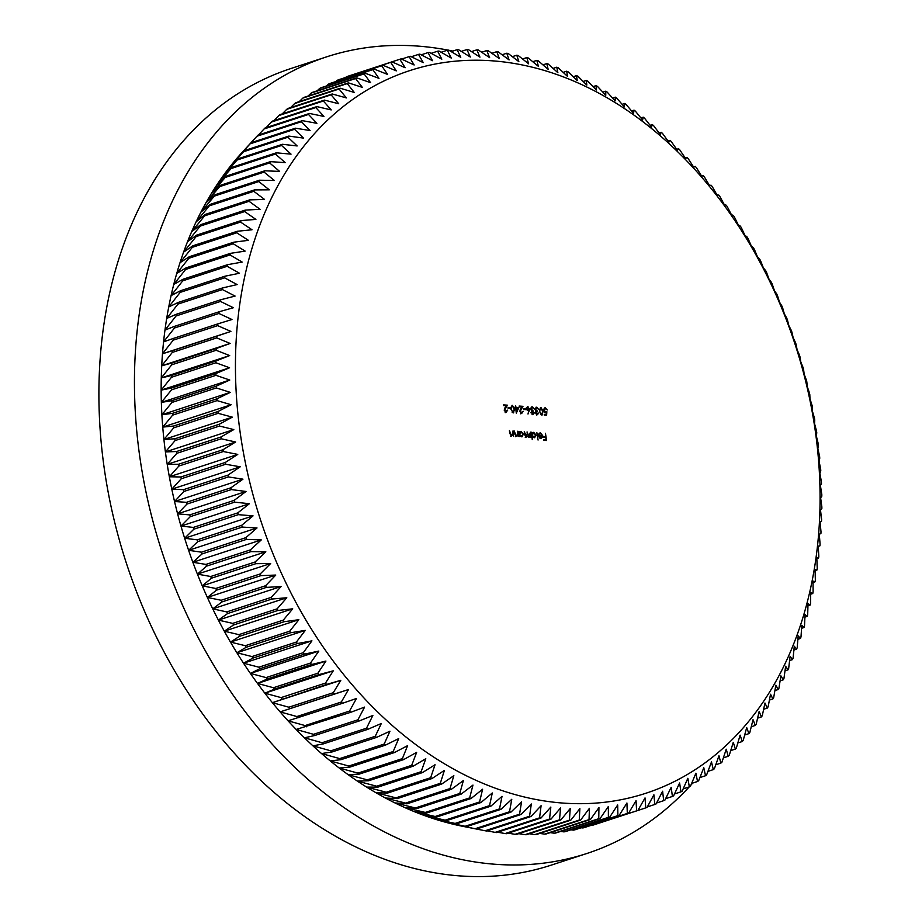 <?xml version="1.0" encoding="UTF-8"?>
<svg xmlns="http://www.w3.org/2000/svg" width="922" height="922" viewBox="0 0 922 922"><rect width="100%" height="100%" fill="white"/><g stroke="black" fill="none" stroke-linecap="round" stroke-linejoin="round"><path stroke-width="1.38" d="M492.682 60.852A380.118 281.325 71.9 0 0 237.553 410.302A380.118 281.325 71.9 0 0 562.835 803.062A380.118 281.325 71.9 0 0 817.964 453.612A380.118 281.325 71.9 0 0 492.682 60.852M489.628 57.66L478.241 49.915A394.017 291.606 -108.1 0 0 476.835 49.834L479.947 57.141L468.341 49.558A394.017 291.606 -108.1 0 0 466.947 49.546L470.312 57.037L458.488 49.638A394.017 291.606 -108.1 0 0 457.105 49.673L460.746 57.337L448.703 50.122A394.017 291.606 -108.1 0 0 447.32 50.226L451.238 58.051L438.999 51.033A394.017 291.606 -108.1 0 0 437.627 51.194L441.822 59.169L429.375 52.37A394.017 291.606 -108.1 0 0 428.027 52.589L432.487 60.702L419.856 54.121A394.017 291.606 -108.1 0 0 418.519 54.398L423.267 62.638L410.44 56.288A394.017 291.606 -108.1 0 0 409.114 56.622L414.139 64.989L401.139 58.87A394.017 291.606 -108.1 0 0 399.837 59.262L405.15 67.732L391.977 61.855A394.017 291.606 -108.1 0 0 390.686 62.316L396.287 70.879L382.941 65.255A394.017 291.606 -108.1 0 0 381.685 65.773L387.563 74.417L374.067 69.058A394.017 291.606 -108.1 0 0 372.822 69.634L378.988 78.358L365.343 73.264A394.017 291.606 -108.1 0 0 364.121 73.887L370.575 82.669L356.791 77.863A394.017 291.606 -108.1 0 0 355.592 78.543L362.334 87.383L348.412 82.853A394.017 291.606 -108.1 0 0 347.248 83.591L354.267 92.454L340.23 88.224A394.017 291.606 -108.1 0 0 339.089 89.019L346.384 97.916L332.231 93.986A394.017 291.606 -108.1 0 0 331.113 94.828L338.697 103.737L324.44 100.106A394.017 291.606 -108.1 0 0 323.357 101.005L331.217 109.914L316.868 106.606A394.017 291.606 -108.1 0 0 315.808 107.551L323.945 116.449L309.504 113.452A394.017 291.606 -108.1 0 0 308.49 114.443L316.903 123.318L302.381 120.655A394.017 291.606 -108.1 0 0 301.39 121.704L310.08 130.544L295.489 128.204A394.017 291.606 -108.1 0 0 294.533 129.299L303.488 138.093L288.84 136.087A394.017 291.606 -108.1 0 0 287.918 137.228L297.149 145.953L282.443 144.293A394.017 291.606 -108.1 0 0 281.567 145.48L291.052 154.135L276.312 152.822A394.017 291.606 -108.1 0 0 275.459 154.043L285.221 162.629L270.434 161.65A394.017 291.606 -108.1 0 0 269.627 162.929L279.643 171.411L264.833 170.789A394.017 291.606 -108.1 0 0 264.072 172.103L274.33 180.482L259.52 180.205A394.017 291.606 -108.1 0 0 258.782 181.565L269.305 189.828L254.472 189.909A394.017 291.606 -108.1 0 0 253.792 191.303L264.545 199.44L249.724 199.878A394.017 291.606 -108.1 0 0 249.078 201.307L260.073 209.306L245.275 210.101A394.017 291.606 -108.1 0 0 244.664 211.564L255.901 219.413L241.115 220.577A394.017 291.606 -108.1 0 0 240.55 222.075L252.017 229.762L237.265 231.272A394.017 291.606 -108.1 0 0 236.747 232.805L248.421 240.331L233.715 242.209A394.017 291.606 -108.1 0 0 233.243 243.765L245.148 251.107L230.488 253.343A394.017 291.606 -108.1 0 0 230.051 254.933L242.163 262.079L227.573 264.683A394.017 291.606 -108.1 0 0 227.181 266.297L239.501 273.246L224.968 276.208A394.017 291.606 -108.1 0 0 224.634 277.845L237.138 284.575L222.698 287.906A394.017 291.606 -108.1 0 0 222.398 289.566L235.098 296.077L220.738 299.754A394.017 291.606 -108.1 0 0 220.496 301.448L233.381 307.729L219.113 311.763A394.017 291.606 -108.1 0 0 218.906 313.468L231.975 319.508L217.811 323.899A394.017 291.606 -108.1 0 0 217.661 325.627L230.892 331.424L216.843 336.161A394.017 291.606 -108.1 0 0 216.739 337.901L230.12 343.445L216.209 348.528A394.017 291.606 -108.1 0 0 216.14 350.291L229.682 355.558L215.898 360.998A394.017 291.606 -108.1 0 0 215.875 362.761L229.566 367.763L215.921 373.537A394.017 291.606 -108.1 0 0 215.944 375.323L229.774 380.037L216.267 386.157A394.017 291.606 -108.1 0 0 216.347 387.943L230.304 392.369L216.958 398.811A394.017 291.606 -108.1 0 0 217.073 400.609L231.157 404.735L217.972 411.523A394.017 291.606 -108.1 0 0 218.134 413.321L232.321 417.147L219.309 424.247A394.017 291.606 -108.1 0 0 219.528 426.045L233.819 429.571L220.98 436.993A394.017 291.606 -108.1 0 0 221.245 438.791L235.629 441.995L222.986 449.729A394.017 291.606 -108.1 0 0 223.285 451.526L237.761 454.408L225.302 462.452A394.017 291.606 -108.1 0 0 225.66 464.25L240.204 466.809L227.941 475.141A394.017 291.606 -108.1 0 0 228.345 476.939L242.959 479.163L230.903 487.796A394.017 291.606 -108.1 0 0 231.341 489.57L246.013 491.472L234.176 500.381A394.017 291.606 -108.1 0 0 234.661 502.156L249.378 503.712L237.761 512.897A394.017 291.606 -108.1 0 0 238.291 514.66L253.054 515.871L241.656 525.333A394.017 291.606 -108.1 0 0 242.232 527.084L257.019 527.949L245.851 537.664A394.017 291.606 -108.1 0 0 246.474 539.405L261.283 539.912L250.346 549.892A394.017 291.606 -108.1 0 0 251.003 551.61L265.824 551.771L255.129 561.982A394.017 291.606 -108.1 0 0 255.832 563.688L270.653 563.492L260.211 573.945A394.017 291.606 -108.1 0 0 260.949 575.628L275.77 575.063L265.571 585.747A394.017 291.606 -108.1 0 0 266.354 587.406L281.152 586.484L271.206 597.387A394.017 291.606 -108.1 0 0 272.025 599.023L286.8 597.744L277.119 608.854A394.017 291.606 -108.1 0 0 277.971 610.456L292.712 608.82L283.285 620.126A394.017 291.606 -108.1 0 0 284.183 621.705L298.866 619.699L289.715 631.19A394.017 291.606 -108.1 0 0 290.649 632.746L305.286 630.383L296.4 642.046A394.017 291.606 -108.1 0 0 297.357 643.568L311.936 640.848L303.315 652.672A394.017 291.606 -108.1 0 0 304.318 654.159L318.816 651.082L310.483 663.068A394.017 291.606 -108.1 0 0 311.509 664.52L325.927 661.074L317.871 673.21A394.017 291.606 -108.1 0 0 318.931 674.616L333.257 670.824L325.478 683.087A394.017 291.606 -108.1 0 0 326.561 684.458L340.794 680.309L333.291 692.699A394.017 291.606 -108.1 0 0 334.409 694.036L348.528 689.518L341.313 702.022A394.017 291.606 -108.1 0 0 342.465 703.313L356.468 698.461L349.53 711.058A394.017 291.606 -108.1 0 0 350.706 712.314L364.582 707.105L357.932 719.794A394.017 291.606 -108.1 0 0 359.131 721.004L372.868 715.449L366.507 728.207A394.017 291.606 -108.1 0 0 367.728 729.371L381.328 723.482L375.242 736.309A394.017 291.606 -108.1 0 0 376.499 737.427L389.948 731.204L384.151 744.077A394.017 291.606 -108.1 0 0 385.419 745.149L398.707 738.591L393.198 751.511A394.017 291.606 -108.1 0 0 394.478 752.536L407.616 745.644L402.384 758.599A394.017 291.606 -108.1 0 0 403.686 759.578L416.64 752.364L411.696 765.329A394.017 291.606 -108.1 0 0 413.021 766.251L425.791 758.725L421.123 771.702A394.017 291.606 -108.1 0 0 422.46 772.578L435.046 764.741L430.655 777.707A394.017 291.606 -108.1 0 0 432.015 778.525L444.404 770.389L440.29 783.331A394.017 291.606 -108.1 0 0 441.661 784.092L453.843 775.656L450.005 788.575A394.017 291.606 -108.1 0 0 451.388 789.29L463.374 780.565L459.801 793.439A394.017 291.606 -108.1 0 0 461.196 794.096L472.963 785.083L469.655 797.91A394.017 291.606 -108.1 0 0 471.061 798.51L482.609 789.22L479.567 801.979A394.017 291.606 -108.1 0 0 480.973 802.52L492.302 792.966L489.524 805.644A394.017 291.606 -108.1 0 0 490.942 806.128L502.029 796.32L499.517 808.905A394.017 291.606 -108.1 0 0 500.934 809.343L511.779 799.282L509.52 811.763A394.017 291.606 -108.1 0 0 510.938 812.132L521.552 801.829L519.547 814.207A394.017 291.606 -108.1 0 0 520.953 814.518L531.326 803.984L529.562 816.235A394.017 291.606 -108.1 0 0 530.98 816.489L541.087 805.736L539.566 817.849A394.017 291.606 -108.1 0 0 540.984 818.044L550.837 807.073L549.547 819.036A394.017 291.606 -108.1 0 0 550.964 819.174L560.553 807.995L559.504 819.808A394.017 291.606 -108.1 0 0 560.899 819.889L570.234 808.513L569.404 820.165A394.017 291.606 -108.1 0 0 570.799 820.177L579.869 808.629L579.258 820.084A394.017 291.606 -108.1 0 0 580.641 820.05L589.435 808.317L589.043 819.6A394.017 291.606 -108.1 0 0 590.414 819.497L598.943 807.603L598.747 818.69A394.017 291.606 -108.1 0 0 600.118 818.517L608.359 806.485L608.37 817.353A394.017 291.606 -108.1 0 0 609.719 817.134L617.694 804.952L617.89 815.601A394.017 291.606 -108.1 0 0 619.227 815.325L626.925 803.016L627.306 813.434A394.017 291.606 -108.1 0 0 628.631 813.1L636.042 800.665L636.606 810.853A394.017 291.606 -108.1 0 0 637.909 810.461L645.769 807.868A394.017 291.606 -108.1 0 0 647.06 807.407L653.894 794.776L654.793 804.468A394.017 291.606 -108.1 0 0 656.061 803.949L662.618 791.237L663.679 800.665A394.017 291.606 -108.1 0 0 664.923 800.089L671.193 787.307L672.403 796.458A394.017 291.606 -108.1 0 0 673.613 795.836L679.606 782.985L680.955 791.86A394.017 291.606 -108.1 0 0 682.142 791.18L687.858 778.283L689.333 786.869A394.017 291.606 -108.1 0 0 690.497 786.132L695.914 773.201L697.516 781.499A394.017 291.606 -108.1 0 0 698.657 780.704L703.797 767.749L705.514 775.736A394.017 291.606 -108.1 0 0 706.621 774.895L711.484 761.929L713.305 769.616A394.017 291.606 -108.1 0 0 714.389 768.718L718.964 755.74L720.877 763.116A394.017 291.606 -108.1 0 0 721.938 762.171L726.236 749.217L728.242 756.271A394.017 291.606 -108.1 0 0 729.256 755.279L733.278 742.337L735.364 749.067A394.017 291.606 -108.1 0 0 736.355 748.019L740.101 735.122L742.256 741.519A394.017 291.606 -108.1 0 0 743.213 740.424L746.693 727.573L748.906 733.635A394.017 291.606 -108.1 0 0 749.817 732.494L753.032 719.702L755.302 725.43A394.017 291.606 -108.1 0 0 756.178 724.243L759.129 711.519L761.434 716.901A394.017 291.606 -108.1 0 0 762.287 715.679L764.96 703.025L767.311 708.073A394.017 291.606 -108.1 0 0 768.118 706.794L770.538 694.243L772.901 698.934A394.017 291.606 -108.1 0 0 773.673 697.62L775.851 685.173L778.226 689.518A394.017 291.606 -108.1 0 0 778.963 688.158L780.876 675.826L783.262 679.814A394.017 291.606 -108.1 0 0 783.954 678.419L785.636 666.214L788.022 669.845A394.017 291.606 -108.1 0 0 788.667 668.415L790.108 656.349L792.471 659.622A394.017 291.606 -108.1 0 0 793.081 658.158L794.28 646.241L796.631 649.146A394.017 291.606 -108.1 0 0 797.196 647.647L798.164 635.892L800.48 638.45A394.017 291.606 -108.1 0 0 800.999 636.918L801.76 625.335L804.019 627.513A394.017 291.606 -108.1 0 0 804.503 625.957L805.044 614.548L807.257 616.38A394.017 291.606 -108.1 0 0 807.684 614.79L808.018 603.576L810.173 605.039A394.017 291.606 -108.1 0 0 810.565 603.426L810.68 592.42L812.778 593.514A394.017 291.606 -108.1 0 0 813.112 591.878L813.043 581.079L815.048 581.817A394.017 291.606 -108.1 0 0 815.348 580.157L815.083 569.577L817.007 569.969A394.017 291.606 -108.1 0 0 817.249 568.275L816.8 557.925L818.632 557.96A394.017 291.606 -108.1 0 0 818.828 556.254L818.206 546.147L819.935 545.824A394.017 291.606 -108.1 0 0 820.084 544.095L819.289 534.241L820.903 533.561A394.017 291.606 -108.1 0 0 821.006 531.821L820.061 522.221L821.537 521.195A394.017 291.606 -108.1 0 0 821.606 519.432L820.499 510.097L821.848 508.725A394.017 291.606 -108.1 0 0 821.871 506.962L820.615 497.892L821.825 496.186A394.017 291.606 -108.1 0 0 821.802 494.399L820.407 485.617L821.479 483.566A394.017 291.606 -108.1 0 0 821.398 481.78L819.877 473.297L820.787 470.912A394.017 291.606 -108.1 0 0 820.661 469.114L819.024 460.919L819.773 458.199A394.017 291.606 -108.1 0 0 819.6 456.402L817.86 448.507L818.436 445.476A394.017 291.606 -108.1 0 0 818.217 443.678L816.362 436.083L816.765 432.729A394.017 291.606 -108.1 0 0 816.5 430.931L814.552 423.659L814.76 419.994A394.017 291.606 -108.1 0 0 814.46 418.196L812.42 411.247L812.443 407.27A394.017 291.606 -108.1 0 0 812.086 405.473L809.977 398.846L809.804 394.581A394.017 291.606 -108.1 0 0 809.401 392.784L807.223 386.491L806.842 381.927A394.017 291.606 -108.1 0 0 806.393 380.152L804.168 374.194L803.569 369.342A394.017 291.606 -108.1 0 0 803.085 367.567L800.803 361.943L799.985 356.826A394.017 291.606 -108.1 0 0 799.455 355.062L797.127 349.784L796.089 344.39A394.017 291.606 -108.1 0 0 795.513 342.638L793.162 337.706L791.894 332.058A394.017 291.606 -108.1 0 0 791.272 330.318L788.909 325.743L787.4 319.83A394.017 291.606 -108.1 0 0 786.743 318.113L784.357 313.895L782.605 307.741A394.017 291.606 -108.1 0 0 781.914 306.035L779.528 302.174L777.534 295.778A394.017 291.606 -108.1 0 0 776.797 294.095L774.411 290.591L772.175 283.976A394.017 291.606 -108.1 0 0 771.391 282.316L769.029 279.17L766.539 272.336A394.017 291.606 -108.1 0 0 765.721 270.699L763.381 267.91L760.627 260.868A394.017 291.606 -108.1 0 0 759.774 259.266L757.469 256.835L754.461 249.597A394.017 291.606 -108.1 0 0 753.562 248.018L751.315 245.955L748.03 238.533A394.017 291.606 -108.1 0 0 747.097 236.977L744.895 235.271L741.346 227.676A394.017 291.606 -108.1 0 0 740.389 226.155L738.245 224.818L734.419 217.05A394.017 291.606 -108.1 0 0 733.428 215.564L731.365 214.584L727.262 206.655A394.017 291.606 -108.1 0 0 726.236 205.203L724.254 204.58L719.875 196.513A394.017 291.606 -108.1 0 0 718.814 195.107L716.924 194.842L712.268 186.636A394.017 291.606 -108.1 0 0 711.185 185.264L709.387 185.345L704.454 177.024A394.017 291.606 -108.1 0 0 703.336 175.687L701.654 176.137L696.433 167.7A394.017 291.606 -108.1 0 0 695.28 166.409L693.713 167.205L688.215 158.665A394.017 291.606 -108.1 0 0 687.04 157.408L685.599 158.549L679.814 149.929A394.017 291.606 -108.1 0 0 678.615 148.719L677.313 150.205L671.239 141.515A394.017 291.606 -108.1 0 0 670.017 140.351L668.853 142.172L662.503 133.413A394.017 291.606 -108.1 0 0 661.247 132.295L660.233 134.462L653.594 125.646A394.017 291.606 -108.1 0 0 652.327 124.574L651.474 127.063L644.547 118.212A394.017 291.606 -108.1 0 0 643.256 117.186L642.565 120.01L635.362 111.124A394.017 291.606 -108.1 0 0 634.059 110.144L633.541 113.291L626.05 104.393A394.017 291.606 -108.1 0 0 624.724 103.471L624.39 106.929L616.622 98.02A394.017 291.606 -108.1 0 0 615.285 97.144L615.135 100.924L607.091 92.016A394.017 291.606 -108.1 0 0 605.731 91.197L605.777 95.277L597.456 86.391A394.017 291.606 -108.1 0 0 596.085 85.631L596.338 89.999L587.74 81.148A394.017 291.606 -108.1 0 0 586.357 80.433L586.807 85.089L577.944 76.284A394.017 291.606 -108.1 0 0 576.55 75.627L577.218 80.571L568.079 71.812A394.017 291.606 -108.1 0 0 566.684 71.213L567.572 76.434L558.167 67.744A394.017 291.606 -108.1 0 0 556.761 67.202L557.879 72.688L548.221 64.079A394.017 291.606 -108.1 0 0 546.804 63.595L548.152 69.334L538.229 60.817A394.017 291.606 -108.1 0 0 536.811 60.379L538.402 66.372L528.225 57.959A394.017 291.606 -108.1 0 0 526.808 57.59L528.629 63.825L518.199 55.516A394.017 291.606 -108.1 0 0 516.781 55.205L518.856 61.67L508.183 53.488A394.017 291.606 -108.1 0 0 506.766 53.234L509.094 59.93L498.18 51.874A394.017 291.606 -108.1 0 0 496.762 51.678L499.344 58.582L488.187 50.687A394.017 291.606 -108.1 0 0 486.781 50.549L489.628 57.66M448.265 50.157A419.037 310.126 71.9 0 0 418.012 46.1A419.037 310.126 71.9 0 0 326.48 56.899L290.937 68.516A419.037 310.126 71.9 0 0 110.41 503.458A419.037 310.126 71.9 0 0 459.813 875.9A419.037 310.126 71.9 0 0 551.344 865.101L586.888 853.484A419.037 310.126 71.9 0 0 689.207 786.904M326.48 56.899A419.037 310.126 71.9 0 0 145.953 491.841A419.037 310.126 71.9 0 0 495.356 864.283A419.037 310.126 71.9 0 0 586.888 853.484M516.147 407.478L518.809 407.674L516.285 413.148L515.721 408.169L515.064 408.123L515.49 405.772L516.147 407.478L515.26 407.766L518.809 407.674M532.374 407.582L531.095 408.999L532.962 410.647L531.706 412.445L533.319 413.621L532.052 413.955L534.506 412.676L533.02 414.393L531.199 412.411L531.717 410.982L530.588 409.022L532.317 406.856L534.391 409.103L532.374 407.582L530.669 408.077M531.694 406.913L532.536 407.605M533.031 411.385L531.498 411.742M536.696 407.904L535.405 409.322L537.284 410.97L536.016 412.768L537.641 413.943L536.374 414.278L538.828 412.998L537.33 414.716L535.521 412.733L536.028 411.304L534.91 409.345L536.639 407.178L538.713 409.426L536.696 407.904L534.99 408.4M536.005 407.236L536.858 407.927M537.353 411.708L535.82 412.065M539.37 411.12L540.949 407.489L543.185 411.408L541.663 415.038L539.37 411.12M540.465 407.547L541.041 408.239M542.136 414.992L542.217 414.082M525.644 436.751L527.269 433.951L527.073 431.911L528.998 436.705L530.38 432.153L530.876 437.397L530.288 436.452L528.974 437.351L527.545 435.979L526.162 437.143L524.537 434.539L524.261 431.692L526.531 436.463L525.955 436.579M528.156 436.982L528.755 436.786M532.443 436.509L532.236 439.598L531.533 432.234L532.121 433.179L533.711 432.314L536.108 435.196L534.207 437.743L531.959 436.671M533.043 432.383L533.815 432.96M534.841 437.673L534.207 437.743M545.432 433.271L546.608 440.497L543.876 440.29L543.807 439.552L546.043 439.713L545.824 437.512L543.6 437.339L543.531 436.602L545.755 436.774L545.432 433.271M539.312 433.098L540.534 433.455L538.644 434.112L540.407 432.81L542.724 435.668L542.413 437.385L540.903 438.238L539.151 437.086L538.54 435.23L542.205 435.507L540.534 433.455L539.116 433.813M541.537 438.169L540.903 438.238M536.858 432.637L538.068 440.036L536.858 432.637M519.847 435.61L519.432 436.544L518.936 431.3L519.524 432.245L521.114 431.369L523.512 434.262L521.61 436.798L519.363 435.772M520.434 431.45L521.218 432.026M522.244 436.728L521.61 436.798M515.755 436.014L517.519 434.469L517.784 431.208L518.279 436.463L517.691 435.472L516.228 436.394L514.441 433.628L514.188 430.943L516.113 435.806M511.007 435.657L512.77 434.124L513.035 430.862L513.531 436.106L512.943 435.126L511.48 436.048L509.693 433.271L509.44 430.586L511.364 435.449M545.398 408.561L544.153 410.267L545.651 411.961L546.85 411.685L546.619 415.234L544.314 415.061L544.245 414.324L546.158 414.462L546.273 412.595L543.646 410.209L545.363 407.824L547.265 409.979L545.398 408.561L543.715 409.114M544.729 407.893L545.49 408.573M544.568 412.226L546.85 411.685M529.793 408.838L527.995 414.024L528.779 410.809L526.335 408.584L527.88 406.521L529.286 408.999M527.361 406.579L528.006 407.259M523.638 408.757L525.794 408.919L525.863 409.656L523.708 409.495L523.638 408.757M520.584 413.091L523.235 411.293L521.622 413.552L519.731 411.281L521.84 406.982L519.224 406.786L519.155 406.049L522.97 406.337L520.227 411.27L521.426 412.86M510.857 408.999L512.448 405.369L514.672 409.276L513.151 412.918L510.857 408.999M511.964 405.426L512.54 406.106L510.523 407.536M513.623 412.86L513.704 411.961M508.08 407.605L510.246 407.766L510.315 408.504L508.149 408.342L508.08 407.605M505.037 411.927L507.676 410.129L506.074 412.388L504.173 410.129L506.293 405.818L503.677 405.634L503.608 404.896L507.423 405.173L504.68 410.106L505.878 411.708M550.964 819.174L506.535 833.695A394.017 291.606 71.9 0 1 505.129 833.557L497.638 832.209M505.129 833.557L549.547 819.036M487.07 830.837L495.149 832.37A394.017 291.606 71.9 0 0 496.555 832.566L540.984 818.044M495.149 832.37L539.566 817.849M465.449 826.85L485.133 830.757A394.017 291.606 71.9 0 0 486.551 831.01L530.98 816.489M485.133 830.757L529.562 816.235M462.913 826.354L462.763 826.319A384.29 284.402 71.9 0 0 462.913 826.354L476.536 829.039L520.953 814.518M462.763 826.319A384.29 284.402 71.9 0 1 453.14 824.199L466.52 826.654A394.017 291.606 71.9 0 1 465.103 826.285L443.367 821.64A384.29 284.402 71.9 0 0 453.14 824.199L475.118 828.728A394.017 291.606 71.9 0 0 476.536 829.039M475.118 828.728L519.547 814.207M466.52 826.654L510.938 812.132M465.103 826.285L509.52 811.763M456.505 823.865A394.017 291.606 71.9 0 1 455.099 823.427L433.617 818.69A384.29 284.402 71.9 0 0 443.367 821.64L456.505 823.865L500.934 809.343M455.099 823.427L499.517 808.905M446.513 820.649A394.017 291.606 71.9 0 1 445.107 820.165L423.89 815.336A384.29 284.402 71.9 0 0 433.617 818.69L446.513 820.649L490.942 806.128M445.107 820.165L489.524 805.644M436.555 817.042A394.017 291.606 71.9 0 1 435.149 816.5L414.197 811.591A384.29 284.402 71.9 0 0 423.89 815.336L436.555 817.042L480.973 802.52M435.149 816.5L479.567 801.979M426.632 813.031A394.017 291.606 71.9 0 1 425.238 812.432L404.551 807.453A384.29 284.402 71.9 0 0 414.197 811.591L426.632 813.031L471.061 798.51M425.238 812.432L469.655 797.91M416.767 808.617A394.017 291.606 71.9 0 1 415.384 807.96L394.962 802.924A384.29 284.402 71.9 0 0 404.551 807.453L416.767 808.617L461.196 794.096M415.384 807.96L459.801 793.439M406.971 803.811A394.017 291.606 71.9 0 1 405.588 803.097L385.442 798.026A384.29 284.402 71.9 0 0 394.962 802.924L406.971 803.811L451.388 789.29M405.588 803.097L450.005 788.575M397.232 798.613A394.017 291.606 71.9 0 1 395.872 797.853L375.992 792.747A384.29 284.402 71.9 0 0 385.442 798.026L397.232 798.613L441.661 784.092M395.872 797.853L440.29 783.331M387.586 793.047A394.017 291.606 71.9 0 1 386.237 792.229L366.633 787.1A384.29 284.402 71.9 0 0 375.992 792.747L387.586 793.047L432.015 778.525M386.237 792.229L430.655 777.707M378.043 787.1A394.017 291.606 71.9 0 1 376.695 786.224L357.379 781.095A384.29 284.402 71.9 0 0 366.633 787.1L378.043 787.1L422.46 772.578M376.695 786.224L421.123 771.702M368.593 780.773A394.017 291.606 71.9 0 1 367.267 779.851L348.228 774.722A384.29 284.402 71.9 0 0 357.379 781.095L368.593 780.773L413.021 766.251M367.267 779.851L411.696 765.329M359.269 774.1A394.017 291.606 71.9 0 1 357.955 773.12L339.204 768.014A384.29 284.402 71.9 0 0 348.228 774.722L359.269 774.1L403.686 759.578M357.955 773.12L402.384 758.599M350.06 767.058A394.017 291.606 71.9 0 1 348.77 766.032L330.307 760.95A384.29 284.402 71.9 0 0 339.204 768.014L350.06 767.058L394.478 752.536M348.77 766.032L393.198 751.511M340.99 759.67A394.017 291.606 71.9 0 1 339.722 758.599L321.536 753.562A384.29 284.402 71.9 0 0 330.307 760.95L340.99 759.67L385.419 745.149M339.722 758.599L384.151 744.077M332.07 751.949A394.017 291.606 71.9 0 1 330.825 750.831L312.927 745.84A384.29 284.402 71.9 0 0 321.536 753.562L332.07 751.949L376.499 737.427M330.825 750.831L375.242 736.309M323.311 743.893A394.017 291.606 71.9 0 1 322.078 742.729L304.467 737.807A384.29 284.402 71.9 0 0 312.927 745.84L323.311 743.893L367.728 729.371M322.078 742.729L366.507 728.207M314.702 735.526A394.017 291.606 71.9 0 1 313.503 734.315L296.169 729.463A384.29 284.402 71.9 0 0 304.467 737.807L314.702 735.526L359.131 721.004M313.503 734.315L357.932 719.794M306.277 726.836A394.017 291.606 71.9 0 1 305.101 725.579L288.056 720.82A384.29 284.402 71.9 0 0 296.169 729.463L350.706 712.314M305.101 725.579L349.53 711.058M298.037 717.835A394.017 291.606 71.9 0 1 296.884 716.544L280.127 711.888A384.29 284.402 71.9 0 0 288.056 720.82L342.465 703.313M296.884 716.544L341.313 702.022M289.992 708.557A394.017 291.606 71.9 0 1 288.874 707.22L272.382 702.668A384.29 284.402 71.9 0 0 280.127 711.888L334.409 694.036M288.874 707.22L333.291 692.699M282.144 698.98A394.017 291.606 71.9 0 1 281.049 697.608L264.845 693.183A384.29 284.402 71.9 0 0 272.382 702.668L326.561 684.458M281.049 697.608L325.478 683.087M274.502 689.137A394.017 291.606 71.9 0 1 273.442 687.731L257.515 683.433A384.29 284.402 71.9 0 0 264.845 693.183L274.502 689.137L318.931 674.616M273.442 687.731L317.871 673.21M267.092 679.041A394.017 291.606 71.9 0 1 266.055 677.589L250.404 673.44A384.29 284.402 71.9 0 0 257.515 683.433L267.092 679.041L311.509 664.52M266.055 677.589L310.483 663.068M259.9 668.681A394.017 291.606 71.9 0 1 258.898 667.194L243.523 663.206A384.29 284.402 71.9 0 0 250.404 673.44L259.9 668.681L304.318 654.159M258.898 667.194L303.315 652.672M252.939 658.089A394.017 291.606 71.9 0 1 251.971 656.568L236.873 652.741A384.29 284.402 71.9 0 0 243.523 663.206L252.939 658.089L297.357 643.568M251.971 656.568L296.4 642.046M246.22 647.267A394.017 291.606 71.9 0 1 245.298 645.711L230.465 642.069A384.29 284.402 71.9 0 0 236.873 652.741L246.22 647.267L290.649 632.746M245.298 645.711L289.715 631.19M239.755 636.226A394.017 291.606 71.9 0 1 238.867 634.647L224.3 631.178A384.29 284.402 71.9 0 0 230.465 642.069L239.755 636.226L284.183 621.705M238.867 634.647L283.285 620.126M233.554 624.978A394.017 291.606 71.9 0 1 232.69 623.376L218.387 620.103A384.29 284.402 71.9 0 0 224.3 631.178L233.554 624.978L277.971 610.456M232.69 623.376L277.119 608.854M227.607 613.545A394.017 291.606 71.9 0 1 226.789 611.908L212.74 608.854A384.29 284.402 71.9 0 0 218.387 620.103L227.607 613.545L272.025 599.023M226.789 611.908L271.206 597.387M221.925 601.928A394.017 291.606 71.9 0 1 221.153 600.268L207.358 597.433A384.29 284.402 71.9 0 0 212.74 608.854L221.925 601.928L266.354 587.406M221.153 600.268L265.571 585.747M216.532 590.149A394.017 291.606 71.9 0 1 215.794 588.467L202.252 585.85A384.29 284.402 71.9 0 0 207.358 597.433L216.532 590.149L260.949 575.628M215.794 588.467L260.211 573.945M211.415 578.209A394.017 291.606 71.9 0 1 210.712 576.504L197.412 574.129A384.29 284.402 71.9 0 0 202.252 585.85L211.415 578.209L255.832 563.688M210.712 576.504L255.129 561.982M206.586 566.131A394.017 291.606 71.9 0 1 205.929 564.414L192.871 562.282A384.29 284.402 71.9 0 0 197.412 574.129L206.586 566.131L251.003 551.61M205.929 564.414L250.346 549.892M202.045 553.926A394.017 291.606 71.9 0 1 201.434 552.186L188.607 550.307A384.29 284.402 71.9 0 0 192.871 562.282L202.045 553.926L246.474 539.405M201.434 552.186L245.851 537.664M197.804 541.606A394.017 291.606 71.9 0 1 197.239 539.854L184.642 538.241A384.29 284.402 71.9 0 0 188.607 550.307L197.804 541.606L242.232 527.084M197.239 539.854L241.656 525.333M193.874 529.182A394.017 291.606 71.9 0 1 193.343 527.419L180.977 526.07A384.29 284.402 71.9 0 0 184.642 538.241L193.874 529.182L238.291 514.66M193.343 527.419L237.761 512.897M190.243 516.677A394.017 291.606 71.9 0 1 189.759 514.902L177.612 513.831A384.29 284.402 71.9 0 0 180.977 526.07L190.243 516.677L234.661 502.156M189.759 514.902L234.176 500.381M186.924 504.092A394.017 291.606 71.9 0 1 186.486 502.317L174.546 501.522A384.29 284.402 71.9 0 0 177.612 513.831L186.924 504.092L231.341 489.57M186.486 502.317L230.903 487.796M183.916 491.461A394.017 291.606 71.9 0 1 183.524 489.663L171.792 489.167A384.29 284.402 71.9 0 0 174.546 501.522L183.916 491.461L228.345 476.939M183.524 489.663L227.941 475.141M181.231 478.772A394.017 291.606 71.9 0 1 180.885 476.974L169.348 476.778A384.29 284.402 71.9 0 0 171.792 489.167L181.231 478.772L225.66 464.25M180.885 476.974L225.302 462.452M178.868 466.048A394.017 291.606 71.9 0 1 178.557 464.25L167.216 464.354A384.29 284.402 71.9 0 0 169.348 476.778L178.868 466.048L223.285 451.526M178.557 464.25L222.986 449.729M176.828 453.313A394.017 291.606 71.9 0 1 176.563 451.515L165.407 451.93A384.29 284.402 71.9 0 0 167.216 464.354L176.828 453.313L221.245 438.791M176.563 451.515L220.98 436.993M175.111 440.566A394.017 291.606 71.9 0 1 174.892 438.768L163.92 439.506A384.29 284.402 71.9 0 0 165.407 451.93L175.111 440.566L219.528 426.045M174.892 438.768L219.309 424.247M173.716 427.843A394.017 291.606 71.9 0 1 173.543 426.045L162.745 427.105A384.29 284.402 71.9 0 0 163.92 439.506L173.716 427.843L218.134 413.321M173.543 426.045L217.972 411.523M172.656 415.131A394.017 291.606 71.9 0 1 172.529 413.333L161.892 414.727A384.29 284.402 71.9 0 0 162.745 427.105L172.656 415.131L217.073 400.609M172.529 413.333L216.958 398.811M171.93 402.465A394.017 291.606 71.9 0 1 171.849 400.678L161.362 402.395A384.29 284.402 71.9 0 0 161.892 414.727L171.93 402.465L216.347 387.943M171.849 400.678L216.267 386.157M171.527 389.845A394.017 291.606 71.9 0 1 171.492 388.058L161.154 390.121A384.29 284.402 71.9 0 0 161.362 402.395L171.527 389.845L215.944 375.323M171.492 388.058L215.921 373.537M171.457 377.282A394.017 291.606 71.9 0 1 171.469 375.519L161.281 377.916A384.29 284.402 71.9 0 0 161.154 390.121L171.457 377.282L215.875 362.761M171.469 375.519L215.898 360.998M171.723 364.812A394.017 291.606 71.9 0 1 171.78 363.049L161.719 365.803A384.29 284.402 71.9 0 0 161.281 377.916L171.723 364.812L216.14 350.291M171.78 363.049L216.209 348.528M172.31 352.423A394.017 291.606 71.9 0 1 172.426 350.683L162.479 353.783A384.29 284.402 71.9 0 0 161.719 365.803L172.31 352.423L216.739 337.901M172.426 350.683L216.843 336.161M173.232 340.149A394.017 291.606 71.9 0 1 173.394 338.42L163.563 341.878A384.29 284.402 71.9 0 0 162.479 353.783L173.232 340.149L217.661 325.627M173.394 338.42L217.811 323.899M174.489 327.99A394.017 291.606 71.9 0 1 174.696 326.284L164.969 330.088A384.29 284.402 71.9 0 0 163.563 341.878L174.489 327.99L218.906 313.468M174.696 326.284L219.113 311.763M176.067 315.969A394.017 291.606 71.9 0 1 176.321 314.275L166.686 318.436A384.29 284.402 71.9 0 0 164.969 330.088L176.067 315.969L220.496 301.448M176.321 314.275L220.738 299.754M177.981 304.087A394.017 291.606 71.9 0 1 178.269 302.428L168.738 306.945A384.29 284.402 71.9 0 0 166.686 318.436L177.981 304.087L222.398 289.566M178.269 302.428L222.698 287.906M180.205 292.366A394.017 291.606 71.9 0 1 180.551 290.73L171.089 295.605A384.29 284.402 71.9 0 0 168.738 306.945L180.205 292.366L224.634 277.845M180.551 290.73L224.968 276.208M182.763 280.818A394.017 291.606 71.9 0 1 183.144 279.205L173.751 284.437A384.29 284.402 71.9 0 0 171.089 295.605L182.763 280.818L227.181 266.297M183.144 279.205L227.573 264.683M185.633 269.455A394.017 291.606 71.9 0 1 186.071 267.864L176.736 273.465A384.29 284.402 71.9 0 0 173.751 284.437L185.633 269.455L230.051 254.933M186.071 267.864L230.488 253.343M188.826 258.287A394.017 291.606 71.9 0 1 189.298 256.731L180.02 262.689A384.29 284.402 71.9 0 0 176.736 273.465L188.826 258.287L233.243 243.765M189.298 256.731L233.715 242.209M192.318 247.327A394.017 291.606 71.9 0 1 192.848 245.794L183.605 252.121A384.29 284.402 71.9 0 0 180.02 262.689L192.318 247.327L236.747 232.805M192.848 245.794L237.265 231.272M196.132 236.597A394.017 291.606 71.9 0 1 196.697 235.098L187.489 241.783A384.29 284.402 71.9 0 0 183.605 252.121L196.132 236.597L240.55 222.075M196.697 235.098L241.115 220.577M200.247 226.086A394.017 291.606 71.9 0 1 200.846 224.622L191.672 231.664A384.29 284.402 71.9 0 0 187.489 241.783L200.247 226.086L244.664 211.564M200.846 224.622L245.275 210.101M204.661 215.829A394.017 291.606 71.9 0 1 205.306 214.4L196.132 221.799A384.29 284.402 71.9 0 0 191.672 231.664L204.661 215.829L249.078 201.307M205.306 214.4L249.724 199.878M209.363 205.825A394.017 291.606 71.9 0 1 210.055 204.43L200.892 212.187A384.29 284.402 71.9 0 0 196.132 221.799L209.363 205.825L253.792 191.303M210.055 204.43L254.472 189.909M214.365 196.086A394.017 291.606 71.9 0 1 215.091 194.726L205.929 202.84A384.29 284.402 71.9 0 0 200.892 212.187L214.365 196.086L258.782 181.565M215.091 194.726L259.52 180.205M219.643 186.624A394.017 291.606 71.9 0 1 220.416 185.31L211.23 193.781A384.29 284.402 71.9 0 0 205.929 202.84L219.643 186.624L264.072 172.103M220.416 185.31L264.833 170.789M225.21 177.45A394.017 291.606 71.9 0 1 226.017 176.171L216.808 184.988A384.29 284.402 71.9 0 0 211.23 193.781L225.21 177.45L269.627 162.929M226.017 176.171L270.434 161.65M231.042 168.565A394.017 291.606 71.9 0 1 231.883 167.343L222.651 176.505A384.29 284.402 71.9 0 0 216.808 184.988L231.042 168.565L275.459 154.043M231.883 167.343L276.312 152.822M237.138 160.002A394.017 291.606 71.9 0 1 238.026 158.815L228.737 168.323A384.29 284.402 71.9 0 0 222.651 176.505L237.138 160.002L281.567 145.48M238.026 158.815L282.443 144.293M243.5 151.75A394.017 291.606 71.9 0 1 244.422 150.609L235.087 160.451A384.29 284.402 71.9 0 0 228.737 168.323L243.5 151.75L287.918 137.228M244.422 150.609L288.84 136.087M250.116 143.82A394.017 291.606 71.9 0 1 251.072 142.726L241.668 152.902A384.29 284.402 71.9 0 0 235.087 160.451L250.116 143.82L294.533 129.299M251.072 142.726L295.489 128.204M245.275 148.961L242.371 152.142A384.29 284.402 71.9 0 0 241.668 152.902L256.973 136.226L301.39 121.704M302.381 120.655L257.953 135.177A394.017 291.606 71.9 0 0 256.973 136.226M258.414 135.027L264.061 128.965L308.49 114.443M309.504 113.452L265.087 127.974A394.017 291.606 71.9 0 0 264.061 128.965M266.101 127.639L271.391 122.073L315.808 107.551M316.868 106.606L272.439 121.128A394.017 291.606 71.9 0 0 271.391 122.073M274.041 120.598L278.94 115.527L323.357 101.005M324.44 100.106L280.023 114.628A394.017 291.606 71.9 0 0 278.94 115.527M282.213 113.913L286.696 109.349L331.113 94.828M332.231 93.986L287.814 108.508A394.017 291.606 71.9 0 0 286.696 109.349M290.626 107.586L294.66 103.541L339.089 89.019M340.23 88.224L295.801 102.745A394.017 291.606 71.9 0 0 294.66 103.541M299.247 101.627L302.831 98.112L347.248 83.591M348.412 82.853L303.995 97.375A394.017 291.606 71.9 0 0 302.831 98.112M308.098 96.038L311.175 93.064L355.592 78.543M356.791 77.863L312.374 92.384A394.017 291.606 71.9 0 0 311.175 93.064M317.156 90.817L319.704 88.408L364.121 73.887M365.343 73.264L320.925 87.786A394.017 291.606 71.9 0 0 319.704 88.408M326.423 85.988L328.405 84.156L372.822 69.634M374.067 69.058L329.65 83.579A394.017 291.606 71.9 0 0 328.405 84.156M335.885 81.539L337.256 80.295L381.685 65.773M382.941 65.255L338.524 79.776A394.017 291.606 71.9 0 0 337.256 80.295M345.531 77.483L390.686 62.316M391.977 61.855L347.548 76.376A394.017 291.606 71.9 0 0 346.269 76.837M355.373 73.818L399.837 59.262M401.6 59.077L409.114 56.622M411.362 56.738L418.519 54.398M421.204 54.824L428.027 52.589M431.127 53.326L437.627 51.194M441.131 52.254L447.32 50.226M451.192 51.609L457.105 49.673M461.3 51.39L466.947 49.546M471.465 51.597L476.835 49.834M481.653 52.231L486.781 50.549M491.864 53.28L496.762 51.678M502.098 54.767L506.766 53.234M512.332 56.657L516.781 55.205M522.555 58.973L526.808 57.59M532.766 61.705L536.811 60.379M542.943 64.851L546.804 63.595M553.085 68.401L556.761 67.202M563.181 72.365L566.684 71.213M573.207 76.722L576.55 75.627M583.177 81.47L586.357 80.433M593.053 86.61L596.085 85.631M602.85 92.142L605.731 91.197M612.542 98.043L615.285 97.144M622.12 104.324L624.724 103.471M631.582 110.963L634.059 110.144M640.905 117.958L643.256 117.186M650.102 125.3L652.327 124.574M659.126 132.987L661.247 132.295M668.001 141.008L670.017 140.351M676.713 149.341L678.615 148.719M685.23 158.008L687.04 157.408M693.563 166.963L695.28 166.409M818.229 546.377L819.935 545.824M816.834 558.548L818.632 557.96M815.106 570.58L817.007 569.969M813.054 582.474L815.048 581.817M810.668 594.206L812.778 593.514M807.96 605.766L810.173 605.039M804.918 617.141L807.257 616.38M801.564 628.32L804.019 627.513M797.887 639.292L800.48 638.45M793.9 650.045L796.631 649.146M789.612 660.555L792.471 659.622M785.002 670.836L788.022 669.845M780.104 680.851L783.262 679.814M774.906 690.601L778.226 689.518M769.421 700.075L772.901 698.934M763.647 709.272L767.311 708.073M757.596 718.157L761.434 716.901M751.269 726.743L755.302 725.43M744.676 735.018L748.906 733.635M737.831 742.971L742.256 741.519M730.72 750.589L735.364 749.067M723.367 757.861L728.242 756.271M715.772 764.787L720.877 763.116M707.958 771.368L713.305 769.616M699.902 777.569L705.514 775.736M691.638 783.412L697.516 781.499M683.167 788.886L689.333 786.869M674.489 793.969L680.955 791.86M665.615 798.671L672.403 796.458M656.556 802.993L663.679 800.665M647.325 806.911L654.793 804.468M591.313 825.294L592.178 825.374A394.017 291.606 71.9 0 0 593.48 824.983L637.909 810.461L645.031 797.922L645.769 807.868M592.178 825.374L636.606 810.853M581.137 827.772L582.888 827.956A394.017 291.606 71.9 0 0 584.202 827.622L628.631 813.1M582.888 827.956L627.306 813.434M570.879 829.823L573.472 830.123A394.017 291.606 71.9 0 0 574.809 829.846L619.227 815.325M573.472 830.123L617.89 815.601M560.564 831.448L563.953 831.875A394.017 291.606 71.9 0 0 565.301 831.656L609.719 817.134M563.953 831.875L608.37 817.353M550.18 832.647L554.329 833.211A394.017 291.606 71.9 0 0 555.689 833.039L600.118 818.517M554.329 833.211L598.747 818.69M539.75 833.419L544.625 834.122A394.017 291.606 71.9 0 0 545.997 834.018L590.414 819.497M544.625 834.122L589.043 819.6M529.263 833.753L534.841 834.606A394.017 291.606 71.9 0 0 536.224 834.571L580.641 820.05M534.841 834.606L579.258 820.084M518.752 833.661L524.987 834.687A394.017 291.606 71.9 0 0 526.381 834.698L570.799 820.177M524.987 834.687L569.404 820.165M690.981 784.979A419.037 310.126 71.9 0 0 692.71 783.066M452.817 51.079A419.037 310.126 71.9 0 0 448.991 50.295M508.206 833.154L515.075 834.329A394.017 291.606 71.9 0 0 516.481 834.41L560.899 819.889M515.075 834.329L559.504 819.808M162.479 353.783L230.892 331.424M161.719 365.803L230.12 343.445M161.281 377.916L229.682 355.558M161.154 390.121L229.566 367.763M161.362 402.395L229.774 380.037M161.892 414.727L230.304 392.369M162.745 427.105L231.157 404.735M163.92 439.506L232.321 417.147M165.407 451.93L233.819 429.571M167.216 464.354L235.629 441.995M169.348 476.778L237.761 454.408M171.792 489.167L240.204 466.809M174.546 501.522L242.959 479.163M177.612 513.831L246.013 491.472M180.977 526.07L249.378 503.712M184.642 538.241L253.054 515.871M188.607 550.307L257.019 527.949M192.871 562.282L261.283 539.912M197.412 574.129L265.824 551.771M202.252 585.85L270.653 563.492M207.358 597.433L275.77 575.063M212.74 608.854L281.152 586.484M218.387 620.103L286.8 597.744M224.3 631.178L292.712 608.82M230.465 642.069L298.866 619.699M236.873 652.741L305.286 630.383M243.523 663.206L311.936 640.848M250.404 673.44L318.816 651.082M257.515 683.433L325.927 661.074M264.845 693.183L333.257 670.824M272.382 702.668L340.794 680.309M280.127 711.888L348.528 689.518M545.351 436.901L545.409 437.477M545.64 439.852L545.686 440.428M543.842 439.909L546.043 439.713M543.565 436.97L545.755 436.774M539.635 433.743L538.229 434.746M541.79 435.633L542.724 435.668M541.687 437.328L542.413 437.385M541.525 437.673L540.015 438.526M538.586 435.587L542.205 435.507M539.9 437.881L540.937 437.466M542.217 436.141L539.105 435.91L540.822 437.593L542.217 436.141M539.935 437.881L541.825 437.178M535.071 436.774L534.38 437.743M531.798 435.046L534.138 437.097L535.601 435.149L533.746 432.948L531.683 433.813M533.25 437.385L534.633 437.04L533.25 437.385M533.746 432.948L532.282 434.884M528.905 437.431L530.288 436.452M526.958 436.175L527.545 435.979M526.658 436.279L525.275 437.431M522.474 435.841L521.771 436.809M519.201 434.112L521.541 436.152L523.005 434.216L521.149 432.015L519.086 432.867M521.149 432.015L519.685 433.951M515.34 436.694L517.691 435.472M510.581 436.337L512.943 435.126M544.28 414.681L546.158 414.462M544.764 412.249L545.962 411.973M545.962 411.996L545.916 412.676M545.789 414.577L545.755 415.165M539.393 411.316L541.571 414.301L540.684 414.6L541.306 414.393M539.024 409.668L541.007 408.227L539.912 409.368L539.877 411.166M541.007 408.227L542.678 411.373L541.894 414.266L541.007 414.554M539.335 409.564L539.912 409.368M536.304 414.266L537.434 413.252M537.941 413.298L536.443 415.015M535.809 411.143L537.284 410.97M536.397 411.258L536.443 411.857M536.466 411.996L535.129 413.068M531.982 413.943L533.123 412.929M533.619 412.975L532.121 414.693M531.487 410.82L532.962 410.647M532.075 410.935L532.132 411.535M532.144 411.673L530.818 412.745M528.894 409.126L528.467 411.166M527.038 407.547L526.381 407.72M527.188 410.382L528.052 410.175M526.358 408.746L528.629 410.071L527.73 410.359M527.349 410.405L529.286 408.769L527.926 407.259L526.635 407.593M527.926 407.259L526.831 408.584M523.673 409.126L525.794 408.919M522.336 411.581L520.734 413.84M519.19 406.406L522.97 406.337M522.082 406.625L520.411 409.103M520.215 409.426L521.08 409.149M516.343 411.385L516.078 411.973M515.018 407.639L515.64 407.432M517.887 408.331L516.216 408.204L516.516 411.327L517.887 408.331M510.88 409.195L513.07 412.18L512.183 412.468L512.793 412.272M510.823 407.432L512.494 406.106L514.176 409.241L513.393 412.146L512.505 412.434M511.41 407.247L511.364 409.034M508.114 407.962L510.246 407.766M506.789 410.417L505.187 412.676M503.643 405.254L507.423 405.173M506.535 405.473L504.864 407.95M504.668 408.273L505.533 407.985M528.652 411.097L529.355 410.866M541.295 437.547L540.407 437.835M546.446 411.846L545.559 412.134"/></g></svg>
